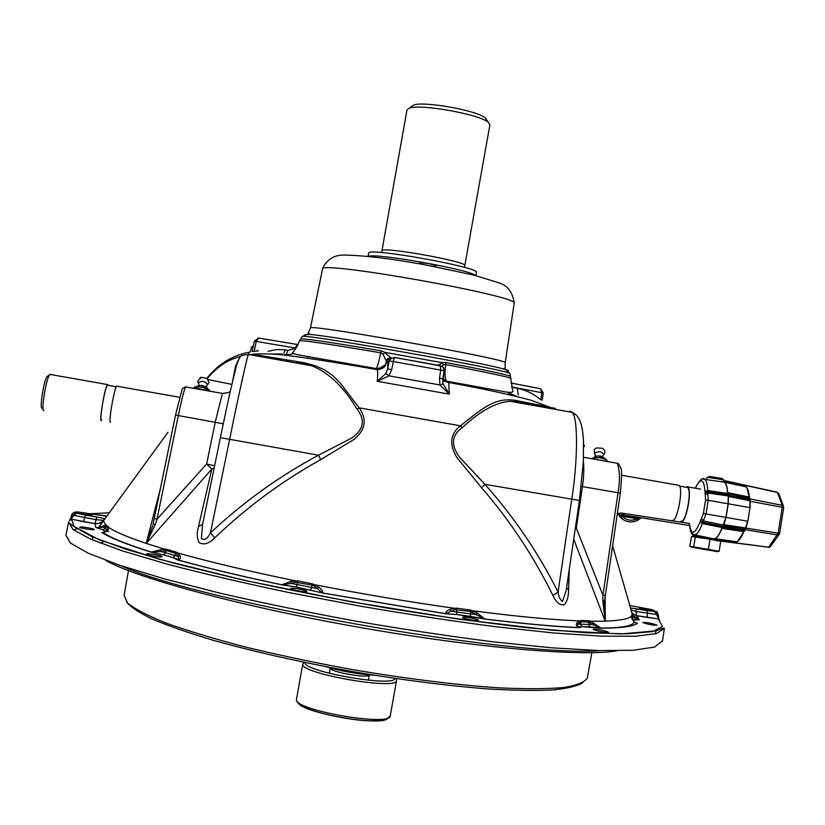 <?xml version="1.0" encoding="UTF-8"?>
<svg xmlns="http://www.w3.org/2000/svg" width="825" height="825" viewBox="0 0 825 825"><rect width="100%" height="100%" fill="white"/><g stroke="black" fill="none" stroke-linecap="round" stroke-linejoin="round"><path stroke-width="1.24" d="M464.392 267.372L464.805 265.598C467.713 261.68 382.656 246.324 382.006 250.656L381.934 250.841M489.906 124.833L488.266 122.286C479.469 114.232 419.595 103.568 409.169 108.199L406.983 109.952L381.944 250.779M411.757 106.404L413.676 105.084C423.194 100.846 477.097 110.447 485.131 117.81L486.647 119.976M300.63 339.147L301.053 338.858C307.653 338.869 334.383 342.87 381.253 350.862L385.265 352.43L441.787 362.608L445.799 362.495C483.357 369.631 504.776 374.158 510.067 376.087L510.438 376.602M259.648 338.25L258.586 338.064L256.286 341.426L254.162 351.44M298.134 344.633L258.586 338.064L254.399 341.117L295.082 347.975L297.351 344.561L297.938 344.664L296.072 348.067M442.901 378.727L448.707 382.522L449.295 394.164L439.88 384.945L439.498 378.201L440.705 370.064L444.087 370.745L442.86 378.85M376.633 368.734C380.438 369.157 383.45 367.816 385.667 364.691L386.935 361.587C387.709 361.453 387.946 363.918 387.626 368.971L391.7 369.631L388.988 375.839L439.88 384.945L443.118 383.831L449.295 394.164L377.262 381.294L385.791 373.56L388.988 375.839L377.262 381.294C377.819 375.2 377.829 371.322 377.293 369.641L376.448 368.703M250.439 351.955C232.588 355.162 218.099 363.959 206.962 378.335M232.454 381.954L235.455 366.486L238.105 360.453M378.613 368.827L385.667 364.691C384.914 367.424 382.119 369.074 377.293 369.641C345.056 363.98 317.078 359.514 293.36 356.266C278.891 354.059 265.217 353.368 252.337 354.214L304.786 362.856L315.222 365.733L324.565 369.878L332.733 375.561L340.189 382.986L359.215 407.859C367.177 419.296 365.485 429.784 354.142 439.354L320.688 459.638C282.253 481.006 246.933 507.076 214.737 537.848L210.458 532.857C243.241 502.105 279.252 476.221 318.502 455.204L351.718 438.054C363.763 429.588 365.506 419.904 356.967 409.014C343.613 386.781 328.505 372.364 311.633 365.764L296.649 362.154M569.291 569.147L568.58 589.823C568.662 596.104 567.301 601.054 564.496 604.663C560.082 605.705 556.205 602.621 552.874 595.382C533.744 556.452 509.974 520.565 481.563 487.74L456.833 457.442C448.996 444.5 450.202 433.96 460.453 425.824C485.09 406.106 497.228 395.598 520.637 401.435L523.143 402.693M639.54 608.252C643.5 609.551 646.893 610.17 649.729 610.108L649.615 609.964C645.645 608.675 642.252 608.056 639.427 608.118L639.54 608.252M647.027 610.665L630.207 607.922L655.535 611.5L657.628 614.615L636.23 611.531L630.774 609.912M290.73 588.576C290.39 589.772 306.921 592.608 306.828 591.339L306.828 591.288C307.055 590.081 290.678 587.276 290.74 588.545L290.74 588.545M146.561 554.049L146.541 554.08C145.829 555.112 161.813 557.762 162.082 556.669L162.102 556.638C162.783 555.607 146.953 552.967 146.561 554.049M79.767 527.134L79.726 527.196C79.076 528.041 93.586 530.434 94.174 529.578L94.205 529.526C94.834 528.681 80.458 526.298 79.767 527.134M643.077 622.669C648.45 624.494 653.06 625.34 656.917 625.195L656.741 624.989C651.348 623.164 646.738 622.318 642.923 622.462L643.077 622.669M593.35 629.496C599.053 631.538 604.065 632.455 608.376 632.228L608.242 632.012C602.498 629.96 597.496 629.052 593.227 629.289L593.35 629.496M462.567 617.512C463.176 618.802 478.613 621.545 478.459 620.338L478.407 620.183C477.685 618.884 462.412 616.182 462.526 617.368L462.567 617.512M70.95 517.688L75.415 512.789L104.651 518.605L103.496 520.317L96.102 519.678L95.019 523.679L71.723 519.234L69.31 520.874M107.776 529.784L107.869 527.804L105.249 526.185L105.662 525.04L108.364 526.701L108.374 529.103L103.135 532.589L101.805 532.517L104.393 532.403M214.737 537.848C209.065 543.644 203.868 545.232 199.134 542.633C196.897 538.106 196.67 532.806 198.454 526.701L211.839 469.012L146.19 543.479L160.442 488.328M73.456 529.887L77.076 528.908M81.355 513.222L81.314 513.263C84.418 514.418 87.955 515.006 91.957 515.027L91.987 514.986C88.914 513.831 85.367 513.243 81.355 513.222M164.443 550.461L164.618 549.172L166.382 549.233L165.98 550.461L160.947 551.533L165.536 552.719L165.98 550.461L175.488 553.224L175.044 555.493L178.355 556.607L179.654 555.132C181.191 557.576 180.603 559.164 177.88 559.897L178.489 559.556L178.355 556.607L176.725 554.029L177.416 552.884L179.654 555.132M185.821 386.616L185.512 386.884C183.923 390.524 181.521 400.104 178.303 415.635L156.998 519.203L206.632 464.011L215.232 422.122L222.441 393.412M223.266 423.782L175.519 415.047L182.294 388.647L185.512 386.884L222.183 393.37C227.803 392.968 230.546 392.123 230.412 390.844M515.697 395.99L510.17 393.515M509.829 393.257L508.747 392.277M100.165 543.025L102.836 542.18M476.427 272.436L476.448 272.343C479.985 267.393 368.888 247.397 368.734 252.966L368.043 256.183M616.914 650.812C583.223 656.927 476.541 648.099 357.71 627.052C238.868 606.045 135.176 577.624 105.497 560.247M121.533 565.909C199.547 601.92 515.006 657.721 599.992 650.626M106.796 515.893L96.473 514.645M605.148 596.341L605.282 621.225L590.288 621.215L593.041 622.803L592.567 624.515L588.916 622.019L580.924 621.792L577.943 624.143L577.335 626.103L578.645 627.547C576.015 625.917 575.572 624.185 577.314 622.37L577.943 624.143L592.567 624.515L601.59 628.227L589.875 626.835L588.565 624.247L588.916 620.751L590.288 621.215L590.092 622.473M593.041 622.803L600.93 628.031C621.132 628.021 632.249 626.072 634.281 622.194L631.579 617.141M635.549 622.689L637.416 623.318L634.322 621.957L631.888 618.688M605.323 621.132C620.06 620.596 628.774 618.925 631.476 616.12L632.249 614.357L631.733 618.09L633.084 617.213L632.321 615.522L632.249 618.874C634.6 619.534 628.392 619.493 638.973 619.761L633.084 617.213L633.064 615.687C636.529 618.915 638.498 620.266 638.973 619.761L633.703 619.946L633.177 620.895M632.249 614.357L633.064 615.687L632.445 614.677L632.455 615.718M633.002 615.533L639.251 619.802L636.426 615.646L631.641 612.965M278.149 359.772L278.283 359.071M279.005 354.637L279.252 353.822M281.913 353.956L271.136 354.018M263.443 356.637L262.711 357.008M268.063 351.357L276.53 349.532L283.965 349.707L287.966 350.367L286.564 353.677M285.182 349.893L283.728 353.265M264.093 356.74L263.33 357.122M255.399 351.316L258.153 350.512L257.823 351.141M254.399 341.117L252.213 351.419L253.141 351.563M287.966 350.367L296.041 348.119M293.339 353.42L290.854 354.327L293.38 353.44M290.307 354.472L284.687 354.626M376.313 368.589C377.438 366.857 378.912 361.608 380.738 352.842C329.804 344.149 302.744 340.137 299.578 340.787C296.423 347.603 294.154 351.46 292.772 352.358C291.813 352.873 293.535 353.708 297.938 354.832L376.313 368.589C382.398 367.847 385.368 366.558 385.213 364.743L386.935 361.587M391.483 357.926L386.977 359.865L386.389 361.34L382.913 354.007L380.738 352.842L381.253 350.862M385.791 373.56L387.626 368.971L389.266 360.907L393.35 361.546L391.7 369.631M437.838 365.228L442.499 362.928L443.427 364.908L441.994 366.29M445.799 362.495L445.696 364.537L443.427 364.908M442.499 362.928L441.787 362.608M485.121 389.586L485.904 388.75M480.789 387.771L480.067 388.565M518.224 394.958L517.306 388.338C525.927 389.998 533.754 393.824 540.788 399.805L541.808 392.71L543.242 392.978L540.519 388.761L539.045 388.472M511.686 386.935L541.808 392.71L540.519 388.761L510.902 383.037M471.075 385.935L471.921 386.966M511.232 394.257L511.088 395.072L508.85 393.247M508.52 392.989L507.313 392.102M442.819 379.335L447.243 381.511M511.778 387.265L512.036 388.059M540.788 399.805L542.221 400.073L543.242 392.978M510.933 378.531L510.943 378.448C508.881 377.035 487.132 372.405 445.696 364.537C444.562 373.199 444.84 378.716 446.511 381.098M439.498 378.201L442.881 378.861L443.118 383.831M264.062 356.74L263.299 357.122M264.495 356.513L263.969 357.235M168.011 432.248L103.434 520.874L99.082 523.401L95.019 523.679L95.896 527.598L98.618 527.629L105.662 525.04L103.434 520.874L98.618 527.629M105.249 526.185L103.61 527.319L107.446 529.887L108.364 526.701M107.642 530.093L105.404 531.651L103.259 529.898L105.291 528.144L106.188 524.978M104.146 525.711L103.61 527.319L95.896 527.598L103.259 529.898L96.164 527.649M450.151 609.293L450.955 611.243L446.098 613.769C445.273 612.315 446.624 610.82 450.151 609.293L454.523 608.303L454.771 609.685L450.955 611.243L476.035 614.625L470.456 611.387L454.771 609.685M314.005 585.936L312.087 585.121L311.664 587.462L317.408 588.72L314.005 585.936L314.686 584.708C362.268 594.021 408.88 601.889 454.523 608.303L456.772 608.19L456.72 614.512L446.222 613.862L322.482 593.01L317.408 588.72L318.821 587.132C321.936 589.803 323.173 591.742 322.544 592.969L296.257 587.018L281.748 584.822L290.524 581.46L297.907 580.913L312.458 583.832L318.821 587.132M456.772 608.19L470.632 610.077L470.467 616.357L484.78 618.998L476.035 614.625L477.118 612.944L484.801 618.967C522.266 623.597 553.554 626.453 578.645 627.547L577.335 626.103C576.881 626.742 578.397 626.917 581.883 626.639L580.573 624.03L580.852 620.513L588.916 620.751M312.458 583.832L312.087 585.121L295.577 582.233L295.494 580.852C249.212 571.333 209.859 562.011 177.416 552.884L175.983 552.018L175.488 553.224M295.577 582.233L291.081 583.44L290.524 581.46M297.907 580.913L297.248 584.564L291.081 583.44L281.748 584.822C241.715 576.376 206.972 568.064 177.509 559.897L172.941 557.587L175.044 555.493L165.536 552.719L163.536 554.802L151.006 552.069L160.947 551.533L160.927 549.687L164.618 549.172L146.303 543.417M166.382 549.233L175.983 552.018M209.921 390.885L209.117 390.101C204.497 387.317 199.629 386.409 194.514 387.389L193.009 388.204M203.517 389.668L204.631 390.266M211.417 391.463L191.111 387.874M248.593 354.492L250.037 354.533M248.82 353.595L248.366 354.451C246.922 357.483 237.291 401.187 229.567 439.663L210.458 532.857C207.426 538.911 204.414 540.767 201.403 538.426L202.527 524.669L220.388 437.662L318.502 455.204L320.688 459.638M214.149 468.053L211.839 469.012L206.632 464.011L214.613 465.774M198.454 526.701L202.61 524.288M153.027 524.308L154.244 518.482L156.998 519.203L155.234 524.618L146.19 543.479L152.708 525.659M175.519 415.047L154.244 518.451L175.529 415.058M155.234 524.618L153.017 524.318L154.244 518.451M236.414 365.877L235.455 366.486M252.326 354.214L253.605 354.358M296.804 362.185L299.258 361.804M356.967 409.014L359.215 407.859L460.453 425.824L462.258 427.68C451.574 435.167 450.646 444.964 459.463 457.06L484.883 484.296C514.078 517.058 538.467 552.977 558.051 592.072C558.587 596.516 560.051 599.641 562.433 601.456L566.022 591.308M297.856 362.196L311.633 365.764L248.366 354.451C239.24 355.297 240.312 356.06 236.744 364.671C229.195 394.422 226.339 409.52 220.388 437.662L202.537 524.669M605.23 595.372L602.941 595.258L618.018 492.814C620.122 480.717 619.905 470.879 617.347 463.279L615.656 462.98M604.178 606.024L604.508 601.178L602.776 600.827L602.941 595.258L576.324 528.155L575.365 528.021M605.282 621.225L604.178 608.138L604.508 601.178L620.338 493.133L581.274 486.399M575.273 528.619L576.324 528.155L582.46 486.575C583.863 476.778 584.162 468.26 583.368 461M566.538 587.823L568.58 589.823M523.339 402.724L510.314 401.311C496 402.229 479.975 411.015 462.258 427.68M552.874 595.382L558.051 592.072L571.725 499.476C577.902 461.371 578.16 416.718 572.055 412.366L569.951 411.067M481.563 487.74L484.883 484.296L579.428 500.466L583.306 462.227L583.471 440.808C582.45 422.039 578.768 418.306 576.417 415.222L572.055 412.366L510.314 401.311L521.802 402.218L555.328 408.365M610.706 462.103L591.143 458.638M596.475 459.587L597.692 459.422M601.332 460.051L602.25 460.608M606.86 460.938L607.087 461.464M607.757 461.577L606.55 460.01C602.24 457.597 597.393 457.009 592.03 458.257L592.03 458.257C599.971 457.081 604.808 457.658 606.55 460.01L607.066 460.845M605.261 621.225L602.776 600.827M605.189 621.143L573.715 539.21M470.632 610.077L477.118 612.944M577.314 622.37L580.852 620.513M472.323 612.057L472.808 610.789C516.481 616.461 552.059 619.833 579.532 620.905L579.769 622.194M172.941 557.587L163.432 554.792L173.054 557.587L178.489 559.556L177.88 559.897C207.261 568.054 241.931 576.355 281.903 584.781L296.257 587.018M107.601 530.176L103.135 532.589C111.138 537.972 127.174 544.459 151.253 552.059L160.927 549.687M107.714 529.908L108.374 529.103M106.569 516.213L78.499 512.005L74.982 512.139L75.683 512.799M106.281 516.966L105.724 517.368M76.106 511.943L76.983 511.943M655.535 611.5L651.575 609.582L629.496 605.416M104.651 518.605L96.824 517.028L96.102 519.678L74.013 515.388L71.393 518.482L74.075 526.608L91.915 536.714L125.885 549.244L175.364 563.588L238.116 578.903C285.419 589.256 334.919 598.95 386.616 607.973C437.797 616.254 485.275 622.906 529.062 627.908L585.152 632.703L626.732 633.847L652.493 631.589L662.558 626.402L658.051 618.853L636.426 615.646L636.127 608.819M659.557 620.08L658.164 618.183L659.113 619.699M658.422 618.843L658.762 619.41M654.73 611.562L658.123 617.564M70.888 517.822L71.393 518.482L69.743 519.977L71.682 519.183L83.49 521.699L85.326 515.068L76.746 513.181M70.135 519.162L70.95 517.904M662.485 640.912L654.514 647.078L633.383 650.255L598.723 650.585L551.234 647.79L492.731 641.778C449.161 636.23 403.487 629.351 355.73 621.132C308.107 612.356 263.062 603.075 220.574 593.299L164.237 578.851L119.532 565.228L88.069 553.121L70.352 543.025L65.907 535.229L68.444 522.782M658.061 618.802L647.357 617.482L647.048 610.686L655.937 611.624C656.463 610.892 657.195 611.81 658.113 614.377L657.865 615.976M74.013 515.388L71.703 514.408C73.961 512.129 75.199 511.582 75.415 512.789L76.581 513.171L74.013 515.388M632.414 614.522L612.593 545.758M653.204 610.046L653.761 610.232M286.038 361.185L287.925 360.68M307.612 357.142L308.065 358.318M313.242 358.06L313.644 359.143M321.193 360.308L322.719 359.618M258.813 338.064L257.978 338.054M385.265 352.43L382.913 354.007M390.184 357.895L387.76 358.638L386.11 360.814M384.471 352.471L391.029 357.895M390.38 357.782L387.76 358.638L386.987 359.824L389.874 359.401L389.266 360.907L386.471 361.659M444.077 370.724L443.293 367.507L440.519 365.722L394.402 357.421L393.35 361.546L440.705 370.064L440.282 365.722M124.101 595.372L127.504 602.962C134.784 608.922 147.634 615.625 166.042 623.05C187.564 630.785 213.634 638.674 244.252 646.728C276.922 654.668 311.499 662.032 348.006 668.817C402.92 678.325 455.771 684.936 498.857 687.833C525.515 689.081 547.119 688.978 563.661 687.514C577.005 685.338 584.904 682.141 587.359 677.892L587.431 677.5M582.821 682.718C577.407 686.07 567.394 688.483 552.76 689.947C535.507 690.783 514.171 690.463 488.74 688.978C447.14 685.802 400.847 679.852 349.862 671.127C298.959 661.836 253.368 651.544 213.097 640.252C188.636 632.909 168.424 625.876 152.45 619.152C139.167 612.748 130.546 607.035 126.607 602.023M329.319 673.313L330.278 668.106C329.907 672.055 369.033 678.872 369.322 674.912L368.383 680.223M305.044 662.619C303.095 671.488 394.092 687.514 394.876 678.439M50.366 374.292L49.572 374.787C46.097 378.747 40.807 411.757 43.828 410.561M107.745 384.409L107.497 384.563C104.94 386.42 98.856 422.194 101.362 420.606L101.578 420.461M107.714 385.058L107.394 385.192C104.93 386.977 99.052 421.493 101.475 419.966M116.975 386.038L116.665 386.172C114.232 388.049 108.127 423.813 110.519 422.204M678.346 485.059L679.016 485.368C683.77 488.452 677.005 523.122 672.2 520.317M686.916 487.204L687.576 487.503C692.278 490.504 685.73 523.927 680.986 521.214M687.204 486.616L687.71 486.894C692.577 489.998 685.792 524.648 680.883 521.833L680.46 521.575M43.209 409.695L42.013 408.004C39.332 409.004 43.973 380.026 47.056 376.52L47.726 376.066M640.478 518.306L638.509 519.75M637.477 520.338L636.374 520.853L637.488 520.338L637.075 518.812L622.184 516.213C626.598 520.42 631.568 521.287 637.075 518.812L637.849 518.595L638.354 519.853L637.581 520.276M689.442 525.525L621.833 514.656L621.514 515.738L622.184 516.213L620.575 517.388L618.224 513.697L621.421 513.026L689.277 523.442M778.882 493.855L777.109 492.185M724.938 480.934L722.803 481.604M745.635 527.412L745.759 528.103L778.161 533.115L782.265 507.2L782.224 505.343L777.428 492.453L725.423 481.037L724.247 481.986L722.772 481.666L745.748 486.131L745.779 486.668M745.924 527.33L743.789 529.33L745.821 527.319L747.605 521.204L725.928 517.378L728.114 503.714L728.258 496.341L727.495 492.597C727.145 487.028 726.124 483.563 724.443 482.192L724.102 481.965M750.193 501.569L750.038 507.612L747.842 521.256L750.038 507.612L750.193 501.569L749.337 500.631L728.393 496.444L728.258 503.735L726.072 517.399L723.876 524.638L724.237 526.319L723.009 525.278L725.928 517.378L703.374 513.521L705.581 499.878L704.993 491.401C703.89 478.552 700.703 477.438 695.423 488.07M779.532 533.383L777.532 534.951L724.237 526.319L723.752 526.928L722.545 526.381L722.958 525.752M747.017 488.142L748.966 496.258C748.543 491.349 747.543 488.214 745.975 486.853L745.697 486.647M749.11 496.31L749.873 498.238L748.966 496.258M745.542 486.523L724.721 482.316C726.33 483.78 727.299 487.214 727.64 492.618L729.341 495.712L727.856 495.227L748.636 498.991L750.09 501.414M749.337 500.631L749.059 499.62L729.341 495.712L727.898 495.639L728.393 496.444M717.472 551.616L719.122 551.296L693.691 546.882L691.69 547.192L717.018 551.585L708.397 549.326L710.016 539.241L715.894 540.272L714.192 538.931L715.791 539.375L715.904 540.251L715.316 540.179M723.824 526.938L721.751 528.361L722.545 526.381M702.9 479.098L704.87 479.428C706.53 480.862 707.468 484.553 707.685 490.504L708.19 500.239L705.983 513.903L702.353 523.555L700.064 521.916L703.374 513.521M622.205 514.841L629.815 517.347L637.797 517.615M624.453 515.573L623.432 513.666M621.833 514.656L621.421 513.026M709.108 538.395L713.584 538.828L696.259 535.167L696.578 535.734L693.402 535.446L691.835 533.012M706.53 537.962L697.455 536.477M691.257 533.033L691.773 532.95M713.862 539.086L709.583 538.477M710.779 538.694L713.893 539.137M715.502 540.478L768.735 547.233L778.161 533.115L779.625 533.414L783.729 507.53L749.822 501.26M779.326 534.198L770.509 546.49L768.735 547.233L715.904 540.251M778.48 534.878L779.625 533.414M750.038 501.363L750.121 498.939L782.224 505.343L783.472 506.158L778.656 493.267M750.038 507.612L747.863 521.256L745.821 527.319M745.161 529.949L745.769 528.103L745.078 529.928M706.107 479.603L705.097 479.459M721.7 481.707L722.772 481.666M721.442 481.759L723.278 482.027M700.703 489.153L687.71 486.894M749.966 501.383L749.791 507.561L705.581 499.878M713.584 538.828L714.976 538.694C717.203 537.704 719.462 534.26 721.751 528.361M743.593 531.589L744.707 530.619L743.212 532.321L743.593 531.589L721.896 528.382C719.606 534.291 717.348 537.735 715.12 538.725L714.976 538.694M737.034 541.582L736.777 542.293L736.911 541.592C739.004 540.53 741.097 537.446 743.212 532.321M736.715 541.726L715.12 538.725L715.791 539.375L736.777 542.293L737.375 541.406M724.525 525.742L744.398 528.825M723.876 524.638L744.985 527.887M749.059 499.62L748.636 498.991L750.121 498.939M749.11 497.032L727.495 492.597M709.809 476.468L721.968 478.49M724.371 480.934L723.855 479.913L707.633 477.293L706.994 477.366L706.664 479.407M713.965 539.261L693.505 535.951L692.979 536.611M708.397 549.326L689.886 546.428L691.494 536.467L710.016 539.241M719.122 551.296L720.73 541.252L719.194 540.963M693.691 546.882L695.31 536.827M364.506 673.643L351.79 672.561L339.384 669.24M325.566 666.641C341.468 671.292 357.679 674.159 374.21 675.242M251.625 346.851L250.336 351.966M421.204 264.144L434.785 266.65M419.739 263.773L419.946 262.639L428.618 263.526L435.878 265.475L435.662 266.702M199.918 377.798L201.248 377.262L207.096 378.417L208.189 379.51M202.032 387.09L202.362 385.43L207.281 387.771L207.085 388.771M196.979 386.843L197.154 385.976L202.362 385.43M593.948 457.473L596.485 456.081L600.239 456.101L597.64 455.936M595.372 448.522L596.403 447.913L602.467 448.264L603.642 449.192M604.364 458.731L604.405 458.081L600.249 455.905L600.136 457.576M604.013 460.917L602.848 460.309M514.171 303.497L514.192 303.363C521.235 296.33 318.553 260.092 322.503 269.094L310.437 328.01C305.518 323.122 511.717 359.917 505.189 362.732L505.168 362.804M304.961 334.692L309.932 334.434L308.261 333.104L310.448 327.989M509.922 373.808L509.933 373.57C512.572 370.662 298.567 332.537 302.167 336.569C306.23 334.342 308.818 333.63 309.932 334.434C333.754 336.167 478.459 361.938 502.899 368.806C507.715 370.074 509.376 370.776 507.891 370.92M299.578 340.787L302.115 336.693M583.636 446.397L584.378 446.212M208.251 379.593L231.887 384.398M520.637 401.435L549.522 407.107L531.609 400.403C509.767 394.494 482.13 388.534 448.707 382.522L442.984 380.779L442.891 382.718L444.128 369.796L443.345 367.599L441.54 366.094L394.34 357.452L389.874 359.401L394.391 357.411M108.539 527.319C114.933 531.754 127.462 537.106 146.128 543.366M105.94 531.805L102.836 529.877M368.868 256.276C376.489 252.997 469.177 269.569 475.169 275.282M629.609 625.928L629.052 625.546M108.828 531.104L107.064 531.393M635.642 622.731L637.416 623.318C633.177 626.453 621.235 628.093 601.59 628.227L582.007 626.68L589.999 626.876M631.548 615.563L631.568 616.997M633.703 619.946L632.074 619.173M250.088 354.75L250.759 354.637M296.062 348.088L295.082 347.975M510.892 382.986L540.076 388.627M512.129 387.338L517.306 388.338M470.508 616.378L456.761 614.532L485.007 619.07C522.545 623.71 553.915 626.587 579.129 627.712L582.007 626.68M570.364 411.159L575.242 414.181M620.287 493.113L620.338 493.133C621.833 477.128 621.967 468.765 620.751 468.053C619.173 464.527 618.038 462.928 617.347 463.279L583.512 457.287M456.72 614.512L446.098 613.769L322.544 592.969L296.278 587.008L297.248 584.564L311.664 587.462L310.685 589.927M163.432 554.792L150.748 552.038C126.627 544.428 110.313 537.921 101.805 532.517M77.952 511.974L78.499 512.005M647.388 617.512L636.395 615.625L632.466 613.738M664.393 628.403L656.587 633.538L635.549 636.25L601.002 636.147L553.627 632.971L495.248 626.67C451.76 620.988 406.158 614.027 358.463 605.808L288.492 592.453C243.478 582.976 203.022 573.53 167.114 564.125L122.378 550.894L90.874 539.23L73.085 529.598L68.547 522.266L72.301 525.412L99.103 539.787L158.369 558.989L246.108 580.707L351.636 601.889L459.339 619.245L553.059 630.29L620.73 633.951L656.576 630.774C661.763 628.413 664.373 627.619 664.393 628.403L662.403 641.479M631.342 605.725L629.372 604.972M109.044 512.82L90.853 513.686M258.937 338.085L297.598 344.561M303.765 662.3L302.734 664.249C300.661 673.716 397.341 690.504 396.547 680.553L396.577 680.316M302.744 663.981L296.453 699.579C294.164 710.273 390.833 727 390.256 715.832L390.277 715.698M298.093 702.096C297.402 712.181 384.945 727.629 387.75 717.925M638.705 517.749L637.838 518.409M621.4 516.893L618.833 513.325M617.492 512.48C619.843 518.079 623.999 521.225 629.939 521.905M636.374 520.853C630.434 522.988 625.164 521.833 620.575 517.388M629.887 517.357L632.692 516.832M638.354 519.853L637.539 520.307M749.193 496.207L749.873 498.238L728.702 493.866M700.879 520.121L702.9 522.359L722.349 526.288L723.009 525.278M727.444 494.608L707.84 491.71L705.22 493.206M727.908 495.907L708.252 493.072L705.623 494.577M723.236 525.04L703.746 521.029L701.724 518.791M721.844 527.464L702.353 523.555C699.002 532.527 696.011 536.095 693.351 534.26C691.443 534.476 690.082 530.826 689.267 523.298M689.38 523.318C690.968 535.621 694.526 535.147 700.064 521.916M693.402 535.446L695.609 536.219M715.605 539.179L714.264 538.993M714.13 538.972L712.821 538.787M745.882 527.392L745.769 528.103M727.31 493.422L707.685 490.504L704.993 491.401M723.308 527.474L744.707 530.619L743.315 532.661M743.387 532.311L738.014 540.86M705.292 479.212L704.643 479.335M198.846 384.13L198.351 382.893C201.754 380.48 204.858 381.037 207.673 384.543L206.601 385.76M595.351 454.988L594.629 453.111C599.105 450.945 602.106 451.481 603.611 454.709L603.075 455.287M381.882 251.883L381.686 252.584M413.676 105.084L409.169 108.199M485.131 117.81L488.266 122.286M381.985 251.047L381.892 251.811M489.916 124.73L464.805 265.598M322.482 269.136L322.853 267.671C327.473 259.05 334.661 254.843 344.438 255.069C365.454 255.513 392.782 258.854 426.432 265.083L473.23 274.972L498.661 282.738C507.612 285.419 512.789 292.298 514.192 303.363L505.189 362.732L505.189 368.187L502.899 368.806C504.23 368.435 506.581 370.023 509.933 373.57L512.903 391.566C512.253 392.679 509.046 392.659 503.291 391.504L446.634 381.181M584.461 446.459L583.584 443.891M207.209 378.5C221.873 361.732 231.938 359.174 240.457 356.421M655.359 633.858L655.927 630.712M71.692 514.429L71.187 516.945M476.448 272.343L475.963 275.488M108.807 531.135L107.013 531.434M539.901 405.91L540.932 406.797M511.51 394.422L510.025 393.484M509.664 393.226L508.52 392.257M103.496 520.317C101.97 522.772 99.144 523.885 95.03 523.658L83.49 521.699M209.117 390.101C209.437 388.214 194.38 385.44 194.514 387.389L194.05 387.822L203.899 389.74L209.117 390.101M579.428 500.466L566.033 591.278M658.072 618.802L658.835 618.781L658.113 614.377M96.814 517.038L85.315 515.078M92.379 539.88L92.864 537.127M637.405 619.41L637.818 617.069M128.473 570.673L124.111 595.351M591.876 652.709L587.359 677.861M296.856 701.147C297.67 702.168 295.958 701.559 303.291 706.716C316.119 713.078 345.984 719.627 367.929 720.803C377.819 720.895 384.316 720.215 387.441 718.771L390.256 715.832L396.547 680.553L396.072 678.614M49.933 374.406L107.497 384.563M727.299 493.876L728.898 494.165M47.056 376.52L49.572 374.787M679.553 486.09L687.576 487.503M116.665 386.172L179.572 397.268M621.596 475.231L679.016 485.368M107.394 385.192L116.294 386.76M632.734 516.842L630.032 517.378M622.865 519.41L617.482 512.531M630.073 516.429L627.289 516.78M777.294 492.226L725.299 480.81M640.499 518.317L638.385 519.832M695.31 488.049C699.837 479.603 703.024 476.737 704.87 479.428L724.443 482.192L745.975 486.853C747.739 488.307 748.822 491.504 749.203 496.444M749.048 496.279L749.42 497.382M724.309 481.965L745.542 486.492M691.257 533.022L693.083 535.425M715.657 539.23L714.347 539.045M714.038 539.003L713.347 538.911M768.477 547.47L770.303 546.769M747.863 521.256L746.12 527.196M743.779 531.661L743.325 532.331M743.5 532.218C741.407 537.302 739.303 540.406 737.179 541.509M710.263 476.396L707.633 477.293M721.648 478.242L723.855 479.913M253.316 346.191L251.182 347.191M200.207 385.481L198.629 385.584L198.846 384.914M206.549 385.873L206.229 387.142M207.199 385.388L208.993 382.522L207.096 378.417M201.248 377.262L197.845 380.882M198.485 383.594L197.825 381.181M205.93 386.966L204.672 386.327M595.351 455.06L595.238 455.617M602.858 455.658L602.745 456.823L601.745 456.514M596.485 456.081L595.062 456.38L595.227 455.74M603.395 455.008L604.137 454.162M594.681 454.307L594.144 450.007L596.403 447.913M604.364 453.75C605.437 451.987 604.797 450.161 602.467 448.264"/></g></svg>
